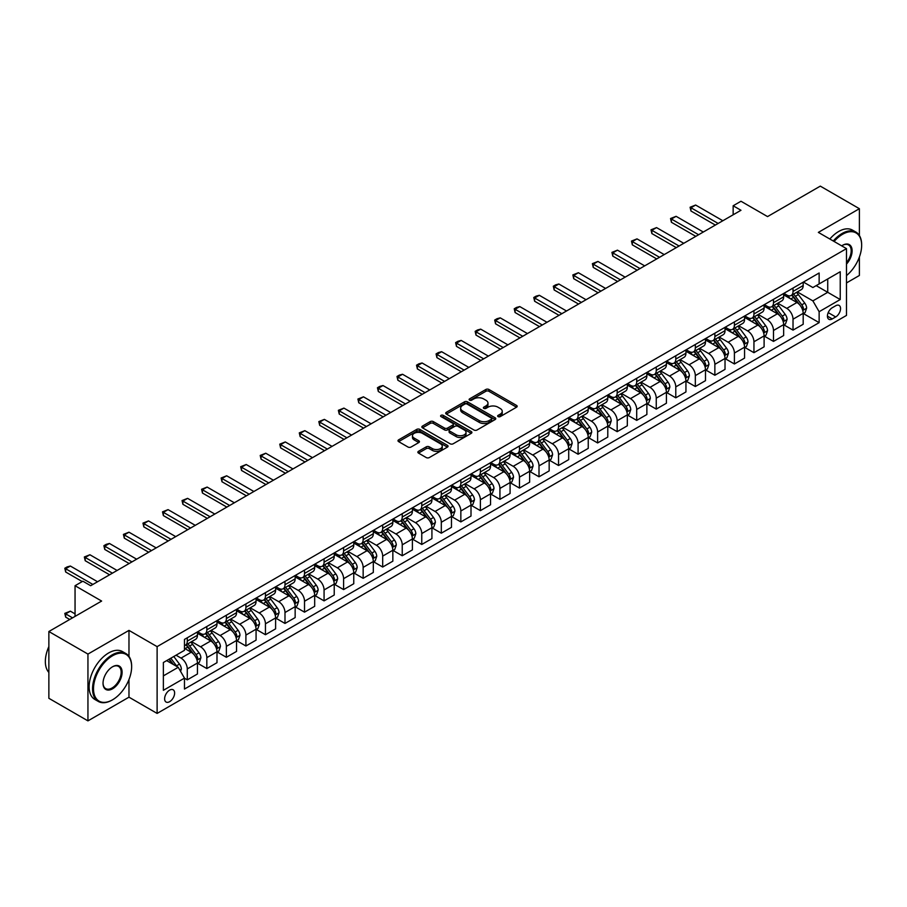 <?xml version="1.0" encoding="UTF-8"?>
<svg xmlns="http://www.w3.org/2000/svg" width="907" height="907" viewBox="0 0 907 907"><rect width="100%" height="100%" fill="white"/><g stroke="black" fill="none" stroke-linecap="round" stroke-linejoin="round"><path stroke-width="1.36" d="M498.09 416.608A1.519 0.873 0 0 0 500.245 416.608L516.548 407.198A2.165 1.258 0 0 0 517.183 406.313A2.165 1.258 0 0 0 516.548 405.429L488.93 389.488A2.165 1.258 0 0 0 485.857 389.488L469.554 398.899A1.519 0.873 0 0 0 469.112 399.511A1.519 0.873 0 0 0 469.554 400.134A1.519 0.873 0 0 0 471.708 400.134L473.817 398.921A6.939 4.013 0 0 1 483.635 398.921L485.937 400.248A6.939 4.013 0 0 1 487.966 403.082A6.939 4.013 0 0 1 485.937 405.917L483.828 407.13A1.519 0.873 0 0 0 483.386 407.753A1.519 0.873 0 0 0 483.828 408.377A1.519 0.873 0 0 0 485.971 408.377L488.079 407.152A6.939 4.013 0 0 1 497.898 407.152L500.199 408.49A6.939 4.013 0 0 1 502.24 411.325A6.939 4.013 0 0 1 500.199 414.159L498.09 415.372A1.519 0.873 0 0 0 497.648 415.996A1.519 0.873 0 0 0 498.09 416.608L498.09 415.372M169.62 701.689A7.075 4.082 120 0 0 174.246 695.454A7.075 4.082 120 0 0 173.158 689.785A7.075 4.082 120 0 0 169.62 690.136A7.075 4.082 120 0 0 165.006 696.372A7.075 4.082 120 0 0 166.083 702.041A7.075 4.082 120 0 0 169.62 701.689M418.501 451.312A2.165 1.258 0 0 0 417.866 452.208A2.165 1.258 0 0 0 418.501 453.092L426.245 457.559A2.165 1.258 0 0 0 429.317 457.559L447.423 447.106A2.165 1.258 0 0 0 448.058 446.221A2.165 1.258 0 0 0 447.423 445.337L419.805 429.396A2.165 1.258 0 0 0 416.732 429.396L398.627 439.85A2.165 1.258 0 0 0 397.992 440.734A2.165 1.258 0 0 0 398.627 441.618L407.991 447.026A2.165 1.258 0 0 0 411.052 447.026L418.807 442.548A2.165 1.258 0 0 0 419.442 441.664A2.165 1.258 0 0 0 418.807 440.779L414.159 438.092A5.805 3.356 0 0 1 412.47 435.723A5.805 3.356 0 0 1 416.052 432.628A5.805 3.356 0 0 1 422.379 433.353L440.553 443.852A5.805 3.356 0 0 1 442.253 446.221A5.805 3.356 0 0 1 438.671 449.316A5.805 3.356 0 0 1 432.344 448.591L429.317 446.845A2.165 1.258 0 0 0 426.245 446.845L418.501 451.312L418.501 453.092L426.245 448.648L426.245 446.845M859.383 235.514L859.383 208.701L820.302 186.128L767.549 216.592L740.974 201.252L733.151 205.764L740.974 210.277L90.677 585.718L82.866 581.206L75.054 585.718L75.054 616.397M128.975 656.396L128.975 630.388L87.945 654.083L48.865 631.521L101.629 601.058L75.054 585.718M128.975 630.388L157.115 646.634L846.492 248.631L846.492 315.421L157.115 713.424L157.115 646.634M859.383 208.701L818.352 232.385L846.492 248.631M473.964 430.009A2.165 1.258 0 0 0 477.037 430.009L495.143 419.556A2.165 1.258 0 0 0 495.778 418.671A2.165 1.258 0 0 0 495.143 417.787L467.524 401.846A2.165 1.258 0 0 0 464.452 401.846L446.346 412.3A2.165 1.258 0 0 0 445.711 413.184A2.165 1.258 0 0 0 446.346 414.068L473.964 430.009M441.664 416.937A1.519 0.873 0 0 1 443.206 417.152L443.206 415.349L471.277 431.562A2.165 1.258 0 0 1 471.912 432.446A2.165 1.258 0 0 1 471.277 433.331L453.171 443.784A2.165 1.258 0 0 1 450.11 443.784L422.492 427.843L422.492 426.075A2.165 1.258 0 0 0 421.857 426.959A2.165 1.258 0 0 0 422.492 427.843M422.492 426.075L430.235 421.596A2.165 1.258 0 0 1 433.308 421.596L444.509 428.059A2.165 1.258 0 0 0 447.57 428.059L452.718 425.1A2.165 1.258 0 0 0 453.353 424.215A2.165 1.258 0 0 0 452.718 423.32L441.051 416.596A1.519 0.873 0 0 1 440.609 415.973A1.519 0.873 0 0 1 441.55 415.157A1.519 0.873 0 0 1 443.206 415.349M87.945 654.083L87.945 720.872L48.865 698.299L48.865 631.521M846.492 282.927L859.383 275.479L859.383 257.01M835.698 305.761L832.263 307.745A6.848 3.957 120 0 0 827.785 313.788A6.848 3.957 120 0 0 828.839 319.275A6.848 3.957 120 0 0 832.263 318.935L835.698 316.951A6.848 3.957 120 0 0 840.177 310.908A6.848 3.957 120 0 0 839.122 305.421A6.848 3.957 120 0 0 835.698 305.761M803.421 282.066L812.876 287.53L819.134 283.925L819.134 272.996L184.472 639.412L184.472 650.33L163.373 662.518L163.373 690.318L184.472 678.13L184.472 689.048L819.134 322.643L819.134 311.713L812.876 300.886L797.332 291.918M819.134 283.925L840.233 271.737L840.233 299.537L819.134 311.713M87.945 720.872L128.975 697.177L157.115 713.424M733.151 205.764L733.151 214.789M816.164 285.637L827.728 292.315L827.728 278.959L840.233 271.737M812.876 300.886L827.728 292.315L840.233 299.537M163.373 675.874L178.225 667.303L166.65 660.625M184.472 678.221L187.284 679.853L187.284 668.924A8.843 5.102 -120 0 0 181.037 658.097L176.037 655.205M187.284 679.853L197.454 673.98L197.454 663.062A8.843 5.102 -120 0 0 191.196 652.235L184.472 648.346M197.681 663.289L206.83 668.561L206.83 657.643A8.843 5.102 -120 0 0 200.572 646.816L191.592 641.634M206.83 668.561L216.988 662.7L216.988 651.782A8.843 5.102 -120 0 0 210.741 640.954L197.454 633.279M217.226 652.008L226.365 657.28L226.365 646.362A8.843 5.102 -120 0 0 220.118 635.535L211.138 630.354M226.365 657.28L236.534 651.419L236.534 640.501A8.843 5.102 -120 0 0 230.276 629.673L216.988 621.998M236.761 640.727L245.91 645.999L245.91 635.081A8.843 5.102 -120 0 0 239.652 624.254L230.673 619.073M245.91 645.999L256.069 640.138L256.069 629.22A8.843 5.102 -120 0 0 249.81 618.393L236.534 610.717M256.307 629.447L265.445 634.719L265.445 623.801A8.843 5.102 -120 0 0 259.198 612.973L250.219 607.792M265.445 634.719L275.603 628.857L275.603 617.939A8.843 5.102 -120 0 0 269.356 607.1L256.069 599.436M275.841 618.166L284.991 623.438L284.991 612.52A8.843 5.102 -120 0 0 278.732 601.692L269.753 596.511M284.991 623.438L295.149 617.576L295.149 606.658A8.843 5.102 -120 0 0 288.891 595.82L275.603 588.155M295.387 606.885L304.525 612.157L304.525 601.239A8.843 5.102 -120 0 0 298.278 590.412L289.299 585.23M304.525 612.157L314.684 606.295L314.684 595.377A8.843 5.102 -120 0 0 308.437 584.539L295.149 576.875M314.922 595.604L324.071 600.876L324.071 589.958A8.843 5.102 -120 0 0 317.813 579.131L308.833 573.95M324.071 600.876L334.23 595.015L334.23 584.097A8.843 5.102 -120 0 0 327.971 573.258L314.684 565.594M334.468 584.323L343.606 589.595L343.606 578.677A8.843 5.102 -120 0 0 337.359 567.85L328.379 562.669M343.606 589.595L353.764 583.734L353.764 572.816A8.843 5.102 -120 0 0 347.517 561.977L334.23 554.313M354.002 573.031L363.151 578.315L363.151 567.397A8.843 5.102 -120 0 0 356.893 556.569L347.914 551.388M363.151 578.315L373.31 572.453L373.31 561.535A8.843 5.102 -120 0 0 367.052 550.696L353.764 543.032M373.548 561.75L382.686 567.034L382.686 556.116A8.843 5.102 -120 0 0 376.439 545.288L367.46 540.096M382.686 567.034L392.844 561.172L392.844 550.243A8.843 5.102 -120 0 0 386.597 539.416L373.31 531.751M393.082 550.47L402.232 555.753L402.232 544.835A8.843 5.102 -120 0 0 395.974 534.008L386.994 528.815M402.232 555.753L412.39 549.891L412.39 538.962A8.843 5.102 -120 0 0 406.132 528.135L392.844 520.471M412.617 539.189L421.766 544.472L421.766 533.554A8.843 5.102 -120 0 0 415.519 522.727L406.54 517.534M421.766 544.472L431.925 538.611L431.925 527.681A8.843 5.102 -120 0 0 425.678 516.854L412.39 509.19M432.163 527.908L441.312 533.191L441.312 522.273A8.843 5.102 -120 0 0 435.054 511.446L426.075 506.253M441.312 533.191L451.471 527.33L451.471 516.4A8.843 5.102 -120 0 0 445.212 505.573L431.925 497.898M451.697 516.627L460.847 521.91L460.847 510.992A8.843 5.102 -120 0 0 454.6 500.154L445.62 494.973M460.847 521.91L471.005 516.049L471.005 505.12A8.843 5.102 -120 0 0 464.758 494.292L451.471 486.617M471.243 505.346L480.393 510.63L480.393 499.712A8.843 5.102 -120 0 0 474.134 488.873L465.155 483.692M480.393 510.63L490.551 504.757L490.551 493.839A8.843 5.102 -120 0 0 484.293 483.012L471.005 475.336M490.778 494.066L499.927 499.349L499.927 488.431A8.843 5.102 -120 0 0 493.669 477.592L484.701 472.411M499.927 499.349L510.085 493.476L510.085 482.558A8.843 5.102 -120 0 0 503.839 471.731L490.551 464.055M510.324 482.785L519.462 488.068L519.462 477.15A8.843 5.102 -120 0 0 513.215 466.311L504.235 461.13M519.462 488.068L529.631 482.195L529.631 471.277A8.843 5.102 -120 0 0 523.373 460.45L510.085 452.774M529.858 471.504L539.007 476.787L539.007 465.869A8.843 5.102 -120 0 0 532.749 455.031L523.781 449.849M539.007 476.787L549.166 470.914L549.166 459.996A8.843 5.102 -120 0 0 542.919 449.169L529.631 441.494M549.404 460.223L558.542 465.506L558.542 454.588A8.843 5.102 -120 0 0 552.295 443.75L543.316 438.569M558.542 465.506L568.712 459.634L568.712 448.716A8.843 5.102 -120 0 0 562.453 437.888L549.166 430.213M568.938 448.942L578.088 454.226L578.088 443.308A8.843 5.102 -120 0 0 571.829 432.469L562.862 427.288M578.088 454.226L588.246 448.353L588.246 437.435A8.843 5.102 -120 0 0 581.999 426.607L568.712 418.932M588.484 437.662L597.622 442.945L597.622 432.015A8.843 5.102 -120 0 0 591.375 421.188L582.396 416.007M597.622 442.945L607.792 437.072L607.792 426.154A8.843 5.102 -120 0 0 601.534 415.327L588.246 407.651M608.019 426.381L617.168 431.664L617.168 420.735A8.843 5.102 -120 0 0 610.91 409.907L601.931 404.726M617.168 431.664L627.327 425.791L627.327 414.873A8.843 5.102 -120 0 0 621.08 404.046L607.792 396.37M627.565 415.1L636.703 420.383L636.703 409.454A8.843 5.102 -120 0 0 630.456 398.627L621.476 393.445M636.703 420.383L646.872 414.51L646.872 403.592A8.843 5.102 -120 0 0 640.614 392.765L627.327 385.09M647.099 403.819L656.249 409.102L656.249 398.173A8.843 5.102 -120 0 0 649.99 387.346L641.011 382.164M656.249 409.102L666.407 403.23L666.407 392.312A8.843 5.102 -120 0 0 660.149 381.484L646.872 373.809M666.645 392.538L675.783 397.822L675.783 386.892A8.843 5.102 -120 0 0 669.536 376.065L660.557 370.884M675.783 397.822L685.941 391.949L685.941 381.031A8.843 5.102 -120 0 0 679.694 370.203L666.407 362.528M686.18 381.257L695.329 386.529L695.329 375.611A8.843 5.102 -120 0 0 689.071 364.784L680.091 359.603M695.329 386.529L705.487 380.668L705.487 369.75A8.843 5.102 -120 0 0 699.229 358.923L685.941 351.247M705.725 369.977L714.863 375.249L714.863 364.331A8.843 5.102 -120 0 0 708.616 353.503L699.637 348.322M714.863 375.249L725.022 369.387L725.022 358.469A8.843 5.102 -120 0 0 718.775 347.642L705.487 339.966M725.26 358.696L734.409 363.968L734.409 353.05A8.843 5.102 -120 0 0 728.151 342.222L719.172 337.041M734.409 363.968L744.568 358.106L744.568 347.188A8.843 5.102 -120 0 0 738.309 336.361L725.022 328.685M744.806 347.415L753.944 352.687L753.944 341.769A8.843 5.102 -120 0 0 747.697 330.942L738.717 325.76M753.944 352.687L764.102 346.825L764.102 335.907A8.843 5.102 -120 0 0 757.855 325.069L744.568 317.405M764.34 336.134L773.49 341.406L773.49 330.488A8.843 5.102 -120 0 0 767.231 319.661L758.252 314.48M773.49 341.406L783.648 335.545L783.648 324.627A8.843 5.102 -120 0 0 777.39 313.788L764.102 306.124M783.886 324.853L793.024 330.125L793.024 319.207A8.843 5.102 -120 0 0 786.777 308.38L777.798 303.199M793.024 330.125L803.183 324.264L803.183 313.346A8.843 5.102 -120 0 0 796.936 302.507L783.648 294.843M783.886 293.346L786.777 295.024A8.843 5.102 -120 0 0 791.199 295.455A8.843 5.102 -120 0 0 793.024 291.408L793.024 288.075M764.34 304.627L767.231 306.305A8.843 5.102 -120 0 0 771.653 306.736A8.843 5.102 -120 0 0 773.49 302.689L773.49 299.355M744.806 315.908L747.697 317.586A8.843 5.102 -120 0 0 752.118 318.017A8.843 5.102 -120 0 0 753.944 313.969L753.944 310.636M725.26 327.2L728.151 328.867A8.843 5.102 -120 0 0 732.573 329.298A8.843 5.102 -120 0 0 734.409 325.25L734.409 321.917M705.725 338.481L708.616 340.148A8.843 5.102 -120 0 0 713.038 340.578A8.843 5.102 -120 0 0 714.863 336.531L714.863 333.198M686.18 349.762L689.071 351.428A8.843 5.102 -120 0 0 693.492 351.859A8.843 5.102 -120 0 0 695.329 347.812L695.329 344.479M666.645 361.043L669.536 362.709A8.843 5.102 -120 0 0 673.958 363.151A8.843 5.102 -120 0 0 675.783 359.093L675.783 355.759M647.099 372.323L649.99 373.99A8.843 5.102 -120 0 0 654.412 374.432A8.843 5.102 -120 0 0 656.249 370.385L656.249 367.04M627.565 383.604L630.456 385.271A8.843 5.102 -120 0 0 634.877 385.713A8.843 5.102 -120 0 0 636.703 381.666L636.703 378.321M608.019 394.885L610.91 396.552A8.843 5.102 -120 0 0 615.331 396.994A8.843 5.102 -120 0 0 617.168 392.946L617.168 389.602M588.484 406.166L591.375 407.833A8.843 5.102 -120 0 0 595.797 408.275A8.843 5.102 -120 0 0 597.622 404.227L597.622 400.883M568.938 417.447L571.829 419.113A8.843 5.102 -120 0 0 576.251 419.556A8.843 5.102 -120 0 0 578.088 415.508L578.088 412.163M549.404 428.728L552.295 430.394A8.843 5.102 -120 0 0 556.717 430.836A8.843 5.102 -120 0 0 558.542 426.789L558.542 423.444M529.858 440.008L532.749 441.675A8.843 5.102 -120 0 0 537.171 442.117A8.843 5.102 -120 0 0 539.007 438.07L539.007 434.725M510.324 451.289L513.215 452.956A8.843 5.102 -120 0 0 517.636 453.398A8.843 5.102 -120 0 0 519.462 449.35L519.462 446.006M490.778 462.57L493.669 464.237A8.843 5.102 -120 0 0 498.09 464.679A8.843 5.102 -120 0 0 499.927 460.631L499.927 457.287M471.243 473.851L474.134 475.517A8.843 5.102 -120 0 0 478.556 475.96A8.843 5.102 -120 0 0 480.393 471.912L480.393 468.568M451.697 485.132L454.6 486.798A8.843 5.102 -120 0 0 459.01 487.24A8.843 5.102 -120 0 0 460.847 483.193L460.847 479.848M432.163 496.412L435.054 498.079A8.843 5.102 -120 0 0 439.476 498.521A8.843 5.102 -120 0 0 441.312 494.474L441.312 491.129M412.617 507.693L415.519 509.36A8.843 5.102 -120 0 0 419.941 509.802A8.843 5.102 -120 0 0 421.766 505.755L421.766 502.41M393.082 518.974L395.974 520.641A8.843 5.102 -120 0 0 400.395 521.083A8.843 5.102 -120 0 0 402.232 517.035L402.232 513.702M373.548 530.255L376.439 531.933A8.843 5.102 -120 0 0 380.861 532.364A8.843 5.102 -120 0 0 382.686 528.316L382.686 524.983M354.002 541.536L356.893 543.214A8.843 5.102 -120 0 0 361.315 543.644A8.843 5.102 -120 0 0 363.151 539.597L363.151 536.264M334.468 552.817L337.359 554.494A8.843 5.102 -120 0 0 341.78 554.925A8.843 5.102 -120 0 0 343.606 550.878L343.606 547.545M314.922 564.097L317.813 565.775A8.843 5.102 -120 0 0 322.234 566.206A8.843 5.102 -120 0 0 324.071 562.159L324.071 558.825M295.387 575.378L298.278 577.056A8.843 5.102 -120 0 0 302.7 577.487A8.843 5.102 -120 0 0 304.525 573.439L304.525 570.106M275.841 586.659L278.732 588.337A8.843 5.102 -120 0 0 283.154 588.768A8.843 5.102 -120 0 0 284.991 584.72L284.991 581.387M256.307 597.94L259.198 599.618A8.843 5.102 -120 0 0 263.62 600.049A8.843 5.102 -120 0 0 265.445 596.001L265.445 592.668M236.761 609.232L239.652 610.899A8.843 5.102 -120 0 0 244.074 611.329A8.843 5.102 -120 0 0 245.91 607.282L245.91 603.949M217.226 620.513L220.118 622.179A8.843 5.102 -120 0 0 224.539 622.61A8.843 5.102 -120 0 0 226.365 618.563L226.365 615.229M197.681 631.794L200.572 633.46A8.843 5.102 -120 0 0 204.993 633.902A8.843 5.102 -120 0 0 206.83 629.843L206.83 626.51M803.421 313.573L819.134 322.643M791.199 295.455L801.357 289.594A8.843 5.102 -120 0 0 803.183 285.546L803.183 282.202M771.653 306.736L781.811 300.875A8.843 5.102 -120 0 0 783.648 296.827L783.648 293.483M752.118 318.017L762.277 312.155A8.843 5.102 -120 0 0 764.102 308.108L764.102 304.763M732.573 329.298L742.731 323.436A8.843 5.102 -120 0 0 744.568 319.389L744.568 316.044M713.038 340.578L723.196 334.717A8.843 5.102 -120 0 0 725.022 330.67L725.022 327.325M693.492 351.859L703.651 345.998A8.843 5.102 -120 0 0 705.487 341.95L705.487 338.606M673.958 363.151L684.116 357.279A8.843 5.102 -120 0 0 685.941 353.231L685.941 349.898M654.412 374.432L664.57 368.559A8.843 5.102 -120 0 0 666.407 364.512L666.407 361.179M634.877 385.713L645.036 379.84A8.843 5.102 -120 0 0 646.872 375.793L646.872 372.46M615.331 396.994L625.501 391.121A8.843 5.102 -120 0 0 627.327 387.074L627.327 383.74M595.797 408.275L605.955 402.402A8.843 5.102 -120 0 0 607.792 398.354L607.792 395.021M576.251 419.556L586.421 413.683A8.843 5.102 -120 0 0 588.246 409.635L588.246 406.302M556.717 430.836L566.875 424.964A8.843 5.102 -120 0 0 568.712 420.916L568.712 417.583M537.171 442.117L547.34 436.244A8.843 5.102 -120 0 0 549.166 432.197L549.166 428.864M517.636 453.398L527.795 447.525A8.843 5.102 -120 0 0 529.631 443.478L529.631 440.144M498.09 464.679L508.26 458.806A8.843 5.102 -120 0 0 510.085 454.758L510.085 451.425M478.556 475.96L488.714 470.098A8.843 5.102 -120 0 0 490.551 466.039L490.551 462.706M459.01 487.24L469.18 481.379A8.843 5.102 -120 0 0 471.005 477.331L471.005 473.987M439.476 498.521L449.634 492.66A8.843 5.102 -120 0 0 451.471 488.612L451.471 485.268M419.941 509.802L430.099 503.941A8.843 5.102 -120 0 0 431.925 499.893L431.925 496.548M400.395 521.083L410.554 515.221A8.843 5.102 -120 0 0 412.39 511.174L412.39 507.829M380.861 532.364L391.019 526.502A8.843 5.102 -120 0 0 392.844 522.455L392.844 519.11M361.315 543.644L371.473 537.783A8.843 5.102 -120 0 0 373.31 533.735L373.31 530.391M341.78 554.925L351.939 549.064A8.843 5.102 -120 0 0 353.764 545.016L353.764 541.672M322.234 566.206L332.393 560.345A8.843 5.102 -120 0 0 334.23 556.297L334.23 552.953M302.7 577.487L312.858 571.625A8.843 5.102 -120 0 0 314.684 567.578L314.684 564.233M283.154 588.768L293.312 582.906A8.843 5.102 -120 0 0 295.149 578.859L295.149 575.514M263.62 600.049L273.778 594.187A8.843 5.102 -120 0 0 275.603 590.14L275.603 586.795M244.074 611.329L254.232 605.468A8.843 5.102 -120 0 0 256.069 601.42L256.069 598.076M224.539 622.61L234.698 616.749A8.843 5.102 -120 0 0 236.534 612.701L236.534 609.357M204.993 633.902L215.152 628.029A8.843 5.102 -120 0 0 216.988 623.982L216.988 620.637M184.472 645.535A8.843 5.102 -120 0 0 185.459 645.183L195.617 639.31A8.843 5.102 -120 0 0 197.454 635.263L197.454 631.93M185.459 645.183A8.843 5.102 -120 0 0 187.284 641.124L187.284 637.791M178.225 667.303L184.472 678.13M128.975 697.177L128.975 679.513M498.703 416.823L500.199 415.962A6.939 4.013 0 0 0 502.24 413.127L502.24 411.325M487.966 403.082L487.966 404.885A6.939 4.013 0 0 1 485.937 407.719L484.429 408.592M516.514 407.22L488.93 391.291A2.165 1.258 0 0 0 485.857 391.291L470.166 400.35M495.109 419.578L467.524 403.649A2.165 1.258 0 0 0 464.452 403.649L446.38 414.08M491.311 419.295A1.519 0.873 0 0 0 491.753 418.671A1.519 0.873 0 0 0 491.311 418.048L467.06 404.057A1.519 0.873 0 0 0 464.917 404.057L462.695 405.338A6.939 4.013 0 0 0 460.654 408.173A6.939 4.013 0 0 0 462.695 411.007L479.259 420.576A6.939 4.013 0 0 0 489.077 420.576L491.311 419.295L491.311 421.097A1.519 0.873 0 0 0 491.753 420.474L491.753 418.671M460.654 408.173L460.654 409.975A6.939 4.013 0 0 0 462.695 412.81L462.695 411.007M491.311 421.097L489.077 422.379A6.939 4.013 0 0 1 479.259 422.379L462.695 412.81M422.515 427.855L430.235 423.399L430.235 421.596M453.353 424.215L453.353 426.018A2.165 1.258 0 0 1 452.718 426.902L447.57 429.873A2.165 1.258 0 0 1 444.509 429.873L433.308 423.399A2.165 1.258 0 0 0 430.235 423.399M443.206 417.152L471.255 433.353M456.13 434.77A5.805 3.356 0 0 0 462.457 435.496A5.805 3.356 0 0 0 466.039 432.401A5.805 3.356 0 0 0 464.339 430.031L457.933 426.335A2.165 1.258 0 0 0 454.861 426.335L449.725 429.306A2.165 1.258 0 0 0 449.09 430.19A2.165 1.258 0 0 0 449.725 431.074L456.13 434.77L456.13 436.573A5.805 3.356 0 0 0 462.457 437.31A5.805 3.356 0 0 0 466.039 434.204L466.039 432.401M449.09 430.19L449.09 431.993A2.165 1.258 0 0 0 449.725 432.877L449.725 431.074M456.13 436.573L449.725 432.877M442.253 446.221L442.253 448.024A5.805 3.356 0 0 1 438.671 451.119A5.805 3.356 0 0 1 432.344 450.394L429.317 448.648A2.165 1.258 0 0 0 426.245 448.648M412.47 435.723L412.47 437.525A5.805 3.356 0 0 0 414.159 439.906L414.159 438.092M418.773 442.559L414.159 439.906M447.389 447.128L419.805 431.199A2.165 1.258 0 0 0 416.732 431.199L398.661 441.63M803.183 313.697L805.065 312.62L806.629 308.108A5.861 3.379 -120 0 0 804.758 303.119L798.364 294.594A16.916 9.762 -120 0 0 796.527 292.383M790.167 298.607A16.916 9.762 -120 0 0 786.709 294.979M802.65 310.115L803.466 308.357A5.861 3.379 -120 0 0 801.788 304.831L795.394 296.306A16.916 9.762 -120 0 0 793.557 294.095M791.981 295.002A14.036 8.106 60 0 1 794.283 297.621L799.691 304.843M791.675 295.183A16.916 9.762 60 0 1 793.523 297.394L797.763 303.063M718.151 223.451L690.953 207.748L690.953 211.002L690.091 207.25L695.635 205.039L722.834 220.741M715.34 225.072L690.953 211.002M695.635 205.039L690.953 207.748L690.091 207.25M783.648 324.989L785.519 323.901L787.083 319.389A5.861 3.379 -120 0 0 785.213 314.4L778.83 305.874A16.916 9.762 -120 0 0 776.982 303.664M770.633 309.888A16.916 9.762 -120 0 0 767.163 306.26M783.115 321.395L783.92 319.638A5.861 3.379 -120 0 0 782.242 316.112L775.859 307.586A16.916 9.762 -120 0 0 774.011 305.376M772.435 306.283A14.036 8.106 60 0 1 774.748 308.902L780.145 316.124M772.14 306.464A16.916 9.762 60 0 1 773.977 308.675L778.229 314.344M764.102 336.27L765.984 335.182L767.549 330.67A5.861 3.379 -120 0 0 765.678 325.681L759.284 317.155A16.916 9.762 -120 0 0 757.447 314.944M751.087 321.169A16.916 9.762 -120 0 0 747.629 317.541M763.569 332.676L764.386 330.919A5.861 3.379 -120 0 0 762.708 327.393L756.313 318.867A16.916 9.762 -120 0 0 754.477 316.656M752.901 317.563A14.036 8.106 60 0 1 755.202 320.182L760.61 327.404M752.595 317.745A16.916 9.762 60 0 1 754.443 319.956L758.694 325.624M744.568 347.551L746.438 346.463L748.003 341.95A5.861 3.379 -120 0 0 746.132 336.962L739.749 328.436A16.916 9.762 -120 0 0 737.901 326.225M731.552 332.45A16.916 9.762 -120 0 0 728.094 328.822M744.035 343.957L744.84 342.2A5.861 3.379 -120 0 0 743.162 338.674L736.779 330.148A16.916 9.762 -120 0 0 734.931 327.937M733.355 328.844A14.036 8.106 60 0 1 735.668 331.474L741.064 338.685M733.06 329.026A16.916 9.762 60 0 1 734.908 331.236L739.148 336.905M698.605 234.732L671.407 219.029L671.407 222.283L670.545 218.53L676.1 216.32L703.299 232.022M695.794 236.353L671.407 222.283M676.1 216.32L671.407 219.029L670.545 218.53M679.071 246.012L651.872 230.31L651.872 233.564L651.011 229.811L656.555 227.6L683.753 243.303M676.259 247.634L651.872 233.564M656.555 227.6L651.872 230.31L651.011 229.811M659.525 257.293L632.326 241.591L632.326 244.845L631.465 241.092L637.02 238.881L664.219 254.584M656.713 258.926L632.326 244.845M637.02 238.881L632.326 241.591L631.465 241.092M725.022 358.832L726.904 357.743L728.468 353.231A5.861 3.379 -120 0 0 726.598 348.243L720.203 339.717A16.916 9.762 -120 0 0 718.367 337.506M712.006 343.73A16.916 9.762 -120 0 0 708.548 340.114M724.489 355.238L725.305 353.481A5.861 3.379 -120 0 0 723.627 349.955L717.233 341.429A16.916 9.762 -120 0 0 715.396 339.218M713.82 340.125A14.036 8.106 60 0 1 716.122 342.755L721.53 349.966M713.514 340.306A16.916 9.762 60 0 1 715.362 342.517L719.614 348.186M639.991 268.574L612.792 252.872L612.792 256.125L611.93 252.373L617.474 250.162L644.673 265.864M637.179 270.207L612.792 256.125M617.474 250.162L612.792 252.872L611.93 252.373M846.492 275.603A26.972 15.566 120 0 0 861.65 245.298A26.972 15.566 120 0 0 842.58 234.278A26.972 15.566 120 0 0 834.1 241.477M833.272 241.001A27.629 15.952 -60 0 1 842.115 233.473A27.629 15.952 -60 0 1 855.925 232.101A27.629 15.952 -60 0 1 861.65 244.754A27.629 15.952 -60 0 1 861.65 245.026M841.685 245.854A13.48 7.789 -60 0 1 842.58 245.298L842.58 245.298A13.48 7.789 -60 0 1 851.9 248.609A13.48 7.789 -60 0 1 846.492 264.096M829.837 239.017A27.629 15.952 -60 0 1 838.669 231.489A27.629 15.952 -60 0 1 852.489 230.117L855.925 232.101M846.492 262.679A12.823 7.403 120 0 0 848.521 244.924A12.823 7.403 120 0 0 842.342 245.434M112.094 700.068L112.57 699.796A26.972 15.566 120 0 0 131.64 666.758A26.972 15.566 120 0 0 112.57 655.75A26.972 15.566 120 0 0 93.5 688.787A26.972 15.566 120 0 0 112.57 699.796L112.094 700.068A27.629 15.952 -60 0 1 98.285 701.428A27.629 15.952 -60 0 1 94.045 679.286A27.629 15.952 -60 0 1 112.094 654.933A27.629 15.952 -60 0 1 125.914 653.573A27.629 15.952 -60 0 1 131.64 666.214A27.629 15.952 -60 0 1 131.64 666.498M112.57 688.787A13.48 7.789 -60 0 1 103.035 683.277A13.48 7.789 -60 0 1 112.57 666.758L112.57 666.758A13.48 7.789 -60 0 1 122.105 672.268A13.48 7.789 -60 0 1 112.57 688.787M103.035 683.005A12.823 7.403 120 0 0 105.688 688.606A12.823 7.403 120 0 0 112.094 687.971A12.823 7.403 120 0 0 120.472 676.667A12.823 7.403 120 0 0 118.511 666.396A12.823 7.403 120 0 0 112.332 666.906M98.285 701.428L94.838 699.444A27.629 15.952 -60 0 1 90.609 677.302A27.629 15.952 -60 0 1 108.659 652.949A27.629 15.952 -60 0 1 122.479 651.589L125.914 653.573M48.865 672.416A27.629 15.952 -60 0 1 48.865 646.578M705.487 370.113L707.358 369.024L708.923 364.512A5.861 3.379 -120 0 0 707.052 359.523L700.669 350.998A16.916 9.762 -120 0 0 698.821 348.787M692.472 355.011A16.916 9.762 -120 0 0 689.014 351.394M704.954 366.519L705.759 364.761A5.861 3.379 -120 0 0 704.081 361.235L697.698 352.71A16.916 9.762 -120 0 0 695.85 350.499M694.274 351.417A14.036 8.106 60 0 1 696.587 354.036L701.984 361.247M693.98 351.587A16.916 9.762 60 0 1 695.828 353.798L700.068 359.467M685.941 381.393L687.823 380.305L689.388 375.793A5.861 3.379 -120 0 0 687.517 370.804L681.134 362.278A16.916 9.762 -120 0 0 679.286 360.068M672.926 366.292A16.916 9.762 -120 0 0 669.468 362.675M685.409 377.8L686.225 376.042A5.861 3.379 -120 0 0 684.547 372.516L678.164 363.99A16.916 9.762 -120 0 0 676.316 361.78M674.74 362.698A14.036 8.106 60 0 1 677.041 365.317L682.449 372.528M674.434 362.868A16.916 9.762 60 0 1 676.282 365.079L680.533 370.748M666.407 392.674L668.278 391.586L669.842 387.074A5.861 3.379 -120 0 0 667.971 382.085L661.588 373.559A16.916 9.762 -120 0 0 659.74 371.348M653.391 377.573A16.916 9.762 -120 0 0 649.934 373.956M665.874 389.08L666.679 387.323A5.861 3.379 -120 0 0 665.001 383.797L658.618 375.271A16.916 9.762 -120 0 0 656.77 373.06M655.194 373.979A14.036 8.106 60 0 1 657.507 376.598L662.904 383.808M654.899 374.149A16.916 9.762 60 0 1 656.747 376.36L660.988 382.028M646.872 403.955L648.743 402.867L650.308 398.354A5.861 3.379 -120 0 0 648.437 393.366L642.054 384.84A16.916 9.762 -120 0 0 640.206 382.629M633.846 388.854A16.916 9.762 -120 0 0 630.388 385.237M646.328 400.361L647.144 398.604A5.861 3.379 -120 0 0 645.467 395.078L639.084 386.552A16.916 9.762 -120 0 0 637.236 384.353M635.66 385.26A14.036 8.106 60 0 1 637.961 387.879L643.369 395.089M635.353 385.43A16.916 9.762 60 0 1 637.202 387.64L641.453 393.309M627.327 415.236L629.209 414.148L630.762 409.635A5.861 3.379 -120 0 0 628.891 404.647L622.508 396.121A16.916 9.762 -120 0 0 620.66 393.91M614.311 400.134A16.916 9.762 -120 0 0 610.853 396.518M626.794 411.642L627.599 409.885A5.861 3.379 -120 0 0 625.921 406.37L619.538 397.833A16.916 9.762 -120 0 0 617.69 395.633M616.125 396.54A14.036 8.106 60 0 1 618.427 399.159L623.835 406.37M615.819 396.71A16.916 9.762 60 0 1 617.667 398.921L621.907 404.59M620.445 279.855L593.246 264.152L593.246 267.406L592.384 263.654L597.94 261.443L625.138 277.145M617.633 281.487L593.246 267.406M597.94 261.443L593.246 264.152L592.384 263.654M600.91 291.136L573.712 275.433L573.712 278.687L572.85 274.934L578.394 272.724L605.604 288.437M598.098 292.768L573.712 278.687M578.394 272.724L573.712 275.433L572.85 274.934M581.364 302.416L554.166 286.714L554.166 289.968L553.315 286.227L555.651 284.866L558.859 284.004L586.058 299.718M578.553 304.049L554.166 289.968M558.859 284.004L554.166 286.714L553.315 286.227M561.83 313.697L534.631 297.995L534.631 301.249L533.769 297.507L536.116 296.147L539.325 295.297L566.524 310.999M559.018 315.33L534.631 301.249M539.325 295.297L534.631 297.995L533.769 297.507M542.284 324.978L515.085 309.276L515.085 312.53L514.235 308.788L516.571 307.428L519.779 306.577L546.978 322.28M539.472 326.611L515.085 312.53M519.779 306.577L515.085 309.276L514.235 308.788M607.792 426.517L609.663 425.428L611.227 420.916A5.861 3.379 -120 0 0 609.357 415.928L602.974 407.402A16.916 9.762 -120 0 0 601.126 405.191M594.777 411.415A16.916 9.762 -120 0 0 591.307 407.799M607.248 422.923L608.064 421.165A5.861 3.379 -120 0 0 606.386 417.651L600.003 409.125A16.916 9.762 -120 0 0 598.155 406.914M596.579 407.821A14.036 8.106 60 0 1 598.881 410.44L604.289 417.651M596.273 407.991A16.916 9.762 60 0 1 598.121 410.202L602.373 415.871M522.749 336.27L495.551 320.556L495.551 323.81L494.689 320.069L497.036 318.708L500.245 317.858L527.443 333.561M519.938 337.892L495.551 323.81M500.245 317.858L495.551 320.556L494.689 320.069M588.246 437.798L590.128 436.709L591.681 432.197A5.861 3.379 -120 0 0 589.811 427.208L583.428 418.683A16.916 9.762 -120 0 0 581.58 416.472M575.231 422.696A16.916 9.762 -120 0 0 571.773 419.079M587.713 434.204L588.518 432.446A5.861 3.379 -120 0 0 586.852 428.932L580.457 420.406A16.916 9.762 -120 0 0 578.609 418.195M577.045 419.102A14.036 8.106 60 0 1 579.346 421.721L584.754 428.932M576.739 419.272A16.916 9.762 60 0 1 578.587 421.483L582.827 427.152M503.215 347.551L476.005 331.837L476.005 335.091L475.155 331.35L477.49 329.989L480.699 329.139L507.897 344.841M500.392 349.172L476.005 335.091M480.699 329.139L476.005 331.837L475.155 331.35M568.712 449.078L570.582 447.99L572.147 443.478A5.861 3.379 -120 0 0 570.276 438.489L563.893 429.963A16.916 9.762 -120 0 0 562.045 427.753M555.696 433.977A16.916 9.762 -120 0 0 552.227 430.36M568.179 445.484L568.984 443.727A5.861 3.379 -120 0 0 567.306 440.212L560.923 431.687A16.916 9.762 -120 0 0 559.075 429.476M557.499 430.383A14.036 8.106 60 0 1 559.8 433.002L565.208 440.212M557.193 430.553A16.916 9.762 60 0 1 559.041 432.764L563.292 438.432M483.669 358.832L456.47 343.118L456.47 346.372L455.609 342.631L457.956 341.27L461.164 340.42L488.363 356.122M480.857 360.453L456.47 346.372M461.164 340.42L456.47 343.118L455.609 342.631M549.166 460.359L551.048 459.271L552.601 454.758A5.861 3.379 -120 0 0 550.742 449.77L544.347 441.244A16.916 9.762 -120 0 0 542.499 439.033M536.15 445.269A16.916 9.762 -120 0 0 532.692 441.641M548.633 456.777L549.438 455.008A5.861 3.379 -120 0 0 547.771 451.493L541.377 442.967A16.916 9.762 -120 0 0 539.529 440.757M537.964 441.664A14.036 8.106 60 0 1 540.266 444.283L545.674 451.493M537.658 441.834A16.916 9.762 60 0 1 539.506 444.045L543.747 449.713M464.135 370.113L436.925 354.41L436.925 357.653L436.074 353.911L438.41 352.551L441.618 351.701L468.817 367.403M461.312 371.734L436.925 357.653M441.618 351.701L436.925 354.41L436.074 353.911M529.631 471.64L531.502 470.563L533.067 466.039A5.861 3.379 -120 0 0 531.196 461.051L524.813 452.525A16.916 9.762 -120 0 0 522.965 450.325M516.616 456.55A16.916 9.762 -120 0 0 513.147 452.922M529.098 468.057L529.903 466.3A5.861 3.379 -120 0 0 528.225 462.774L521.842 454.248A16.916 9.762 -120 0 0 519.994 452.037M518.419 452.944A14.036 8.106 60 0 1 520.72 455.563L526.128 462.774M518.112 453.115A16.916 9.762 60 0 1 519.96 455.325L524.212 460.994M444.589 381.393L417.39 365.691L417.39 368.934L416.528 365.192L418.875 363.832L422.084 362.981L449.282 378.684M441.777 383.015L417.39 368.934M422.084 362.981L417.39 365.691L416.528 365.192M510.085 482.921L511.967 481.844L513.521 477.331A5.861 3.379 -120 0 0 511.661 472.343L505.267 463.806A16.916 9.762 -120 0 0 503.419 461.606M497.07 467.831A16.916 9.762 -120 0 0 493.612 464.203M509.553 479.338L510.369 477.581A5.861 3.379 -120 0 0 508.691 474.055L502.297 465.529A16.916 9.762 -120 0 0 500.449 463.318M498.884 464.225A14.036 8.106 60 0 1 501.186 466.844L506.594 474.055M498.578 464.395A16.916 9.762 60 0 1 500.426 466.606L504.666 472.275M425.054 392.674L397.856 376.972L397.856 380.214L396.994 376.473L399.341 375.113L402.538 374.262L429.737 389.965M422.231 394.296L397.856 380.214M402.538 374.262L397.856 376.972L396.994 376.473M490.551 494.202L492.422 493.125L493.986 488.612A5.861 3.379 -120 0 0 492.116 483.624L485.733 475.098A16.916 9.762 -120 0 0 483.885 472.887M477.536 479.111A16.916 9.762 -120 0 0 474.066 475.483M490.018 490.619L490.823 488.862A5.861 3.379 -120 0 0 489.145 485.336L482.762 476.81A16.916 9.762 -120 0 0 480.914 474.599M479.338 475.506A14.036 8.106 60 0 1 481.64 478.125L487.048 485.336M479.043 475.676A16.916 9.762 60 0 1 480.88 477.887L485.132 483.556M471.005 505.482L472.887 504.405L474.452 499.893A5.861 3.379 -120 0 0 472.581 494.905L466.187 486.379A16.916 9.762 -120 0 0 464.339 484.168M457.99 490.392A16.916 9.762 -120 0 0 454.532 486.764M470.472 501.9L471.289 500.142A5.861 3.379 -120 0 0 469.611 496.617L463.216 488.091A16.916 9.762 -120 0 0 461.38 485.88M459.804 486.787A14.036 8.106 60 0 1 462.105 489.406L467.513 496.628M459.498 486.957A16.916 9.762 60 0 1 461.346 489.168L465.586 494.837M451.471 516.763L453.341 515.686L454.906 511.174A5.861 3.379 -120 0 0 453.035 506.185L446.652 497.66A16.916 9.762 -120 0 0 444.804 495.449M438.455 501.673A16.916 9.762 -120 0 0 434.986 498.045M450.938 513.181L451.743 511.423A5.861 3.379 -120 0 0 450.065 507.897L443.682 499.372A16.916 9.762 -120 0 0 441.834 497.161M440.258 498.068A14.036 8.106 60 0 1 442.559 500.687L447.967 507.909M439.963 498.238A16.916 9.762 60 0 1 441.8 500.449L446.051 506.117M431.925 528.044L433.807 526.967L435.371 522.455A5.861 3.379 -120 0 0 433.501 517.466L427.106 508.94A16.916 9.762 -120 0 0 425.27 506.73M418.909 512.954A16.916 9.762 -120 0 0 415.451 509.326M431.392 524.461L432.208 522.704A5.861 3.379 -120 0 0 430.53 519.178L424.136 510.652A16.916 9.762 -120 0 0 422.299 508.442M420.723 509.349A14.036 8.106 60 0 1 423.025 511.967L428.433 519.189M420.417 509.519A16.916 9.762 60 0 1 422.265 511.729L426.505 517.398M412.39 539.325L414.261 538.248L415.825 533.735A5.861 3.379 -120 0 0 413.955 528.747L407.572 520.221A16.916 9.762 -120 0 0 405.724 518.01M399.375 524.235A16.916 9.762 -120 0 0 395.906 520.607M411.857 535.742L412.662 533.985A5.861 3.379 -120 0 0 410.984 530.459L404.601 521.933A16.916 9.762 -120 0 0 402.753 519.722M401.177 520.629A14.036 8.106 60 0 1 403.49 523.248L408.887 530.47M400.883 520.811A16.916 9.762 60 0 1 402.719 523.01L406.971 528.679M392.844 550.606L394.726 549.529L396.291 545.016A5.861 3.379 -120 0 0 394.42 540.028L388.026 531.502A16.916 9.762 -120 0 0 386.189 529.291M379.829 535.515A16.916 9.762 -120 0 0 376.371 531.887M392.312 547.023L393.128 545.266A5.861 3.379 -120 0 0 391.45 541.74L385.056 533.214A16.916 9.762 -120 0 0 383.219 531.003M381.643 531.91A14.036 8.106 60 0 1 383.944 534.529L389.352 541.751M381.337 532.092A16.916 9.762 60 0 1 383.185 534.291L387.425 539.96M373.31 561.887L375.181 560.809L376.745 556.297A5.861 3.379 -120 0 0 374.874 551.309L368.491 542.783A16.916 9.762 -120 0 0 366.643 540.572M360.294 546.796A16.916 9.762 -120 0 0 356.825 543.168M372.777 558.304L373.582 556.547A5.861 3.379 -120 0 0 371.904 553.021L365.521 544.495A16.916 9.762 -120 0 0 363.673 542.284M362.097 543.191A14.036 8.106 60 0 1 364.41 545.81L369.807 553.032M361.802 543.372A16.916 9.762 60 0 1 363.639 545.583L367.891 551.241M353.764 573.167L355.646 572.09L357.211 567.578A5.861 3.379 -120 0 0 355.34 562.589L348.946 554.064A16.916 9.762 -120 0 0 347.109 551.853M340.749 558.077A16.916 9.762 -120 0 0 337.291 554.449M353.231 569.585L354.047 567.827A5.861 3.379 -120 0 0 352.37 564.301L345.975 555.776A16.916 9.762 -120 0 0 344.138 553.565M342.563 554.472A14.036 8.106 60 0 1 344.864 557.091L350.272 564.313M342.256 554.653A16.916 9.762 60 0 1 344.104 556.864L348.345 562.533M334.23 584.448L336.1 583.371L337.665 578.859A5.861 3.379 -120 0 0 335.794 573.87L329.411 565.344A16.916 9.762 -120 0 0 327.563 563.134M321.214 569.358A16.916 9.762 -120 0 0 317.745 565.73M333.697 580.865L334.502 579.108A5.861 3.379 -120 0 0 332.824 575.582L326.441 567.056A16.916 9.762 -120 0 0 324.593 564.846M323.017 565.753A14.036 8.106 60 0 1 325.33 568.372L330.726 575.594M322.722 565.934A16.916 9.762 60 0 1 324.559 568.145L328.81 573.814M314.684 595.729L316.566 594.652L318.13 590.14A5.861 3.379 -120 0 0 316.26 585.151L309.865 576.625A16.916 9.762 -120 0 0 308.029 574.414M301.668 580.639A16.916 9.762 -120 0 0 298.21 577.011M314.151 592.146L314.967 590.389A5.861 3.379 -120 0 0 313.289 586.863L306.895 578.337A16.916 9.762 -120 0 0 305.058 576.126M303.482 577.033A14.036 8.106 60 0 1 305.784 579.652L311.192 586.874M303.176 577.215A16.916 9.762 60 0 1 305.024 579.426L309.276 585.094M295.149 607.021L297.02 605.933L298.584 601.42A5.861 3.379 -120 0 0 296.714 596.432L290.331 587.906A16.916 9.762 -120 0 0 288.483 585.695M282.134 591.92A16.916 9.762 -120 0 0 278.676 588.292M294.616 603.427L295.421 601.67A5.861 3.379 -120 0 0 293.743 598.144L287.36 589.618A16.916 9.762 -120 0 0 285.512 587.407M283.936 588.314A14.036 8.106 60 0 1 286.249 590.933L291.646 598.155M283.642 588.496A16.916 9.762 60 0 1 285.49 590.706L289.73 596.375M275.603 618.302L277.485 617.213L279.05 612.701A5.861 3.379 -120 0 0 277.179 607.713L270.785 599.187A16.916 9.762 -120 0 0 268.948 596.976M262.588 603.2A16.916 9.762 -120 0 0 259.13 599.572M275.07 614.708L275.887 612.951A5.861 3.379 -120 0 0 274.209 609.425L267.826 600.899A16.916 9.762 -120 0 0 265.978 598.688M264.402 599.595A14.036 8.106 60 0 1 266.703 602.214L272.111 609.436M264.096 599.776A16.916 9.762 60 0 1 265.944 601.987L270.195 607.656M256.069 629.583L257.939 628.494L259.504 623.982A5.861 3.379 -120 0 0 257.633 618.993L251.25 610.468A16.916 9.762 -120 0 0 249.402 608.257M243.053 614.481A16.916 9.762 -120 0 0 239.595 610.865M255.536 625.989L256.341 624.231A5.861 3.379 -120 0 0 254.663 620.705L248.28 612.18A16.916 9.762 -120 0 0 246.432 609.969M244.856 610.876A14.036 8.106 60 0 1 247.169 613.506L252.565 620.717M244.561 611.057A16.916 9.762 60 0 1 246.409 613.268L250.649 618.937M236.534 640.864L238.405 639.775L239.97 635.263A5.861 3.379 -120 0 0 238.099 630.274L231.716 621.749A16.916 9.762 -120 0 0 229.868 619.538M223.507 625.762A16.916 9.762 -120 0 0 220.05 622.145M235.99 637.27L236.806 635.512A5.861 3.379 -120 0 0 235.128 631.986L228.745 623.46A16.916 9.762 -120 0 0 226.897 621.25M225.321 622.168A14.036 8.106 60 0 1 227.623 624.787L233.031 631.998M225.015 622.338A16.916 9.762 60 0 1 226.863 624.549L231.115 630.218M216.988 652.144L218.859 651.056L220.424 646.544A5.861 3.379 -120 0 0 218.553 641.555L212.17 633.029A16.916 9.762 -120 0 0 210.322 630.818M203.973 637.043A16.916 9.762 -120 0 0 200.515 633.426M216.456 648.55L217.261 646.793A5.861 3.379 -120 0 0 215.583 643.267L209.2 634.741A16.916 9.762 -120 0 0 207.352 632.53M205.787 633.449A14.036 8.106 60 0 1 208.088 636.068L213.496 643.278M205.481 633.619A16.916 9.762 60 0 1 207.329 635.83L211.569 641.498M197.454 663.425L199.325 662.337L200.889 657.824A5.861 3.379 -120 0 0 199.018 652.836L192.635 644.31A16.916 9.762 -120 0 0 190.787 642.099M196.91 659.831L197.726 658.074A5.861 3.379 -120 0 0 196.048 654.548L189.665 646.022A16.916 9.762 -120 0 0 187.817 643.811M186.241 644.73A14.036 8.106 60 0 1 188.543 647.349L193.951 654.559M185.935 644.9A16.916 9.762 60 0 1 187.783 647.11L192.035 652.779M180.561 671.361L181.343 669.105A5.861 3.379 -120 0 0 179.473 664.117L173.781 656.509M177.035 666.622A5.861 3.379 -120 0 0 176.502 665.829L170.811 658.221M169.337 659.072L173.441 664.536M168.929 659.31L172.409 663.947M75.054 613.88L70.361 611.171L65.667 613.88L72.549 617.848M65.667 617.123L64.816 613.381L65.667 613.88L65.667 617.123L69.737 619.47M64.816 613.381L70.361 611.171M405.508 403.955L378.31 388.253L378.31 391.495L377.448 387.754L379.795 386.393L383.003 385.543L410.202 401.245M402.697 405.576L378.31 391.495M383.003 385.543L378.31 388.253L377.448 387.754M385.974 415.236L358.775 399.534L358.775 402.776L357.914 399.035L363.458 396.824L390.656 412.526M383.151 416.857L358.775 402.776M363.458 396.824L358.775 399.534L357.914 399.035M366.428 426.517L339.229 410.814L339.229 414.057L338.368 410.315L343.923 408.105L371.122 423.807M363.616 428.138L339.229 414.057M343.923 408.105L339.229 410.814L338.368 410.315M346.893 437.798L319.695 422.095L319.695 425.338L318.833 421.596L324.377 419.385L351.576 435.088M344.082 439.419L319.695 425.338M324.377 419.385L319.695 422.095L318.833 421.596M327.348 449.078L300.149 433.376L300.149 436.618L299.287 432.877L304.843 430.666L332.041 446.369M324.536 450.7L300.149 436.618M304.843 430.666L300.149 433.376L299.287 432.877M307.813 460.359L280.614 444.657L280.614 447.899L279.753 444.158L285.297 441.947L312.496 457.65M305.001 461.98L280.614 447.899M285.297 441.947L280.614 444.657L279.753 444.158M288.267 471.64L261.069 455.938L261.069 459.18L260.207 455.439L265.762 453.228L292.961 468.93M285.456 473.261L261.069 459.18M265.762 453.228L261.069 455.938L260.207 455.439M268.733 482.921L241.534 467.218L241.534 470.472L240.672 466.72L246.216 464.509L273.415 480.211M265.921 484.542L241.534 470.472M246.216 464.509L241.534 467.218L240.672 466.72M249.187 494.202L221.988 478.499L221.988 481.753L221.127 478L226.682 475.79L253.881 491.492M246.375 495.823L221.988 481.753M226.682 475.79L221.988 478.499L221.127 478M229.652 505.482L202.454 489.78L202.454 493.034L201.592 489.281L207.136 487.07L234.335 502.773M226.841 507.104L202.454 493.034M207.136 487.07L202.454 489.78L201.592 489.281M210.107 516.763L182.908 501.061L182.908 504.315L182.046 500.562L187.602 498.351L214.8 514.054M207.295 518.385L182.908 504.315M187.602 498.351L182.908 501.061L182.046 500.562M190.572 528.044L163.373 512.342L163.373 515.595L162.512 511.843L168.056 509.632L195.266 525.334M187.76 529.665L163.373 515.595M168.056 509.632L163.373 512.342L162.512 511.843M171.026 539.325L143.828 523.622L143.828 526.876L142.966 523.124L148.521 520.913L175.72 536.615M168.214 540.957L143.828 526.876M148.521 520.913L143.828 523.622L142.966 523.124M151.492 550.606L124.293 534.903L124.293 538.157L123.431 534.404L128.975 532.194L156.185 547.896M148.68 552.238L124.293 538.157M128.975 532.194L124.293 534.903L123.431 534.404M131.946 561.887L104.747 546.184L104.747 549.438L103.897 545.685L106.232 544.336L109.441 543.474L136.64 559.188M129.134 563.519L104.747 549.438M109.441 543.474L104.747 546.184L103.897 545.685M112.411 573.167L85.213 557.465L85.213 560.719L84.351 556.966L89.906 554.755L117.105 570.469M109.6 574.8L85.213 560.719M89.906 554.755L85.213 557.465L84.351 556.966M92.865 584.448L65.667 568.746L65.667 572L64.816 568.258L67.152 566.898L70.361 566.036L97.559 581.75M82.242 581.568L65.667 572M70.361 566.036L65.667 568.746L64.816 568.258M181.037 658.097L191.196 652.235M200.572 646.816L210.741 640.954M220.118 635.535L230.276 629.673M239.652 624.254L249.81 618.393M259.198 612.973L269.356 607.1M278.732 601.692L288.891 595.82M298.278 590.412L308.437 584.539M317.813 579.131L327.971 573.258M337.359 567.85L347.517 561.977M356.893 556.569L367.052 550.696M376.439 545.288L386.597 539.416M395.974 534.008L406.132 528.135M415.519 522.727L425.678 516.854M435.054 511.446L445.212 505.573M454.6 500.154L464.758 494.292M474.134 488.873L484.293 483.012M493.669 477.592L503.839 471.731M513.215 466.311L523.373 460.45M532.749 455.031L542.919 449.169M552.295 443.75L562.453 437.888M571.829 432.469L581.999 426.607M591.375 421.188L601.534 415.327M610.91 409.907L621.08 404.046M630.456 398.627L640.614 392.765M649.99 387.346L660.149 381.484M669.536 376.065L679.694 370.203M689.071 364.784L699.229 358.923M708.616 353.503L718.775 347.642M728.151 342.222L738.309 336.361M747.697 330.942L757.855 325.069M767.231 319.661L777.39 313.788M786.777 308.38L796.936 302.507M793.024 291.408L803.183 285.546M793.024 319.207L803.183 313.346M773.49 330.488L783.648 324.627M773.49 302.689L783.648 296.827M753.944 341.769L764.102 335.907M753.944 313.969L764.102 308.108M734.409 353.05L744.568 347.188M734.409 325.25L744.568 319.389M714.863 364.331L725.022 358.469M714.863 336.531L725.022 330.67M695.329 375.611L705.487 369.75M695.329 347.812L705.487 341.95M675.783 386.892L685.941 381.031M675.783 359.093L685.941 353.231M656.249 398.173L666.407 392.312M656.249 370.385L666.407 364.512M636.703 409.454L646.872 403.592M636.703 381.666L646.872 375.793M617.168 420.735L627.327 414.873M617.168 392.946L627.327 387.074M597.622 432.015L607.792 426.154M597.622 404.227L607.792 398.354M578.088 443.308L588.246 437.435M578.088 415.508L588.246 409.635M558.542 454.588L568.712 448.716M558.542 426.789L568.712 420.916M539.007 465.869L549.166 459.996M539.007 438.07L549.166 432.197M519.462 477.15L529.631 471.277M519.462 449.35L529.631 443.478M499.927 488.431L510.085 482.558M499.927 460.631L510.085 454.758M480.393 499.712L490.551 493.839M480.393 471.912L490.551 466.039M460.847 510.992L471.005 505.12M460.847 483.193L471.005 477.331M441.312 522.273L451.471 516.4M441.312 494.474L451.471 488.612M421.766 533.554L431.925 527.681M421.766 505.755L431.925 499.893M402.232 544.835L412.39 538.962M402.232 517.035L412.39 511.174M382.686 556.116L392.844 550.243M382.686 528.316L392.844 522.455M363.151 567.397L373.31 561.535M363.151 539.597L373.31 533.735M343.606 578.677L353.764 572.816M343.606 550.878L353.764 545.016M324.071 589.958L334.23 584.097M324.071 562.159L334.23 556.297M304.525 601.239L314.684 595.377M304.525 573.439L314.684 567.578M284.991 612.52L295.149 606.658M284.991 584.72L295.149 578.859M265.445 623.801L275.603 617.939M265.445 596.001L275.603 590.14M245.91 635.081L256.069 629.22M245.91 607.282L256.069 601.42M226.365 646.362L236.534 640.501M226.365 618.563L236.534 612.701M206.83 657.643L216.988 651.782M206.83 629.843L216.988 623.982M187.284 668.924L197.454 663.062M187.284 641.124L197.454 635.263M828.204 312.62L835.698 316.951M827.411 316.135L832.263 318.935M500.199 415.962L500.199 414.159M483.828 408.377L483.828 407.13M485.937 407.719L485.937 405.917M469.554 400.134L469.554 398.899M485.857 391.291L485.857 389.488M488.93 391.291L488.93 389.488M516.548 407.198L516.548 405.429M446.346 414.068L446.346 412.3M464.452 403.649L464.452 401.846M467.524 403.649L467.524 401.846M495.143 419.556L495.143 417.787M479.259 422.379L479.259 420.576M489.077 422.379L489.077 420.576M433.308 423.399L433.308 421.596M444.509 429.873L444.509 428.059M447.57 429.873L447.57 428.059M452.718 426.902L452.718 425.1M471.277 433.331L471.277 431.562M429.317 448.648L429.317 446.845M432.344 450.394L432.344 448.591M418.807 442.548L418.807 440.779M398.627 441.618L398.627 439.85M416.732 431.199L416.732 429.396M419.805 431.199L419.805 429.396M447.423 447.106L447.423 445.337M802.752 310.432L806.584 308.221M795.394 296.306L798.364 294.594M790.791 298.97L793.523 297.394M801.788 304.831L804.758 303.119M801.323 307.122L803.466 308.357M783.206 321.713L787.049 319.502M775.859 307.586L778.83 305.874M771.256 310.251L773.977 308.675M782.242 316.112L785.213 314.4M781.777 318.402L783.92 319.638M763.671 332.994L767.503 330.783M756.313 318.867L759.284 317.155M751.71 321.532L754.443 319.956M762.708 327.393L765.678 325.681M762.243 329.683L764.386 330.919M744.125 344.275L747.969 342.064M736.779 330.148L739.749 328.436M732.176 332.812L734.908 331.236M743.162 338.674L746.132 336.962M742.697 340.964L744.84 342.2M724.591 355.555L728.423 353.345M717.233 341.429L720.203 339.717M712.63 344.093L715.362 342.517M723.627 349.955L726.598 348.243M723.162 352.245L725.305 353.481M705.045 366.847L708.889 364.625M697.698 352.71L700.669 350.998M693.095 355.374L695.828 353.798M704.081 361.235L707.052 359.523M703.617 363.526L705.759 364.761M685.511 378.128L689.343 375.906M678.164 363.99L681.134 362.278M673.55 366.655L676.282 365.079M684.547 372.516L687.517 370.804M684.082 374.806L686.225 376.042M665.965 389.409L669.808 387.187M658.618 375.271L661.588 373.559M654.015 377.936L656.747 376.36M665.001 383.797L667.971 382.085M664.536 386.087L666.679 387.323M646.43 400.69L650.262 398.468M639.084 386.552L642.054 384.84M634.469 389.216L637.202 387.64M645.467 395.078L648.437 393.366M645.002 397.368L647.144 398.604M626.884 411.971L630.728 409.749M619.538 397.833L622.508 396.121M614.935 400.497L617.667 398.921M625.921 406.37L628.891 404.647M625.467 408.649L627.599 409.885M607.35 423.252L611.182 421.029M600.003 409.125L602.974 407.402M595.389 411.778L598.121 410.202M606.386 417.651L609.357 415.928M605.921 419.93L608.064 421.165M587.815 434.532L591.647 432.31M580.457 420.406L583.428 418.683M575.854 423.059L578.587 421.483M586.852 428.932L589.811 427.208M586.387 431.21L588.518 432.446M568.27 445.813L572.113 443.591M560.923 431.687L563.893 429.963M556.308 434.34L559.041 432.764M567.306 440.212L570.276 438.489M566.841 442.491L568.984 443.727M548.735 457.094L552.567 454.872M541.377 442.967L544.347 441.244M536.774 445.62L539.506 444.045M547.771 451.493L550.742 449.77M547.306 453.772L549.438 455.008M529.189 468.375L533.033 466.153M521.842 454.248L524.813 452.525M517.228 456.901L519.96 455.325M528.225 462.774L531.196 461.051M527.761 465.053L529.903 466.3M509.655 479.656L513.487 477.433M502.297 465.529L505.267 463.806M497.694 468.182L500.426 466.606M508.691 474.055L511.661 472.343M508.226 476.345L510.369 477.581M490.109 490.936L493.952 488.726M482.762 476.81L485.733 475.098M478.159 479.463L480.88 477.887M489.145 485.336L492.116 483.624M488.68 487.626L490.823 488.862M470.574 502.217L474.406 500.006M463.216 488.091L466.187 486.379M458.613 490.744L461.346 489.168M469.611 496.617L472.581 494.905M469.146 498.907L471.289 500.142M451.028 513.498L454.872 511.287M443.682 499.372L446.652 497.66M439.079 502.025L441.8 500.449M450.065 507.897L453.035 506.185M449.6 510.188L451.743 511.423M431.494 524.779L435.326 522.568M424.136 510.652L427.106 508.94M419.533 513.305L422.265 511.729M430.53 519.178L433.501 517.466M430.065 521.468L432.208 522.704M411.948 536.06L415.791 533.849M404.601 521.933L407.572 520.221M399.998 524.586L402.719 523.01M410.984 530.459L413.955 528.747M410.52 532.749L412.662 533.985M392.414 547.34L396.246 545.13M385.056 533.214L388.026 531.502M380.452 535.878L383.185 534.291M391.45 541.74L394.42 540.028M390.985 544.03L393.128 545.266M372.868 558.621L376.711 556.41M365.521 544.495L368.491 542.783M360.918 547.159L363.639 545.583M371.904 553.021L374.874 551.309M371.439 555.311L373.582 556.547M353.333 569.902L357.165 567.691M345.975 555.776L348.946 554.064M341.372 558.44L344.104 556.864M352.37 564.301L355.34 562.589M351.905 566.592L354.047 567.827M333.787 581.183L337.631 578.972M326.441 567.056L329.411 565.344M321.838 569.721L324.559 568.145M332.824 575.582L335.794 573.87M332.359 577.872L334.502 579.108M314.253 592.464L318.085 590.253M306.895 578.337L309.865 576.625M302.292 581.002L305.024 579.426M313.289 586.863L316.26 585.151M312.824 589.153L314.967 590.389M294.707 603.745L298.55 601.534M287.36 589.618L290.331 587.906M282.757 592.282L285.49 590.706M293.743 598.144L296.714 596.432M293.278 600.434L295.421 601.67M275.172 615.025L279.005 612.815M267.826 600.899L270.785 599.187M263.211 603.563L265.944 601.987M274.209 609.425L277.179 607.713M273.744 611.715L275.887 612.951M255.627 626.306L259.47 624.095M248.28 612.18L251.25 610.468M243.677 614.844L246.409 613.268M254.663 620.705L257.633 618.993M254.198 622.996L256.341 624.231M236.092 637.587L239.924 635.376M228.745 623.46L231.716 621.749M224.131 626.125L226.863 624.549M235.128 631.986L238.099 630.274M234.664 634.276L236.806 635.512M216.546 648.879L220.39 646.657M209.2 634.741L212.17 633.029M204.597 637.406L207.329 635.83M215.583 643.267L218.553 641.555M215.129 645.557L217.261 646.793M197.012 660.16L200.844 657.938M189.665 646.022L192.635 644.31M185.051 648.686L187.783 647.11M196.048 654.548L199.018 652.836M195.583 656.838L197.726 658.074M179.824 670.08L181.309 669.219M176.502 665.829L179.473 664.117"/></g></svg>
